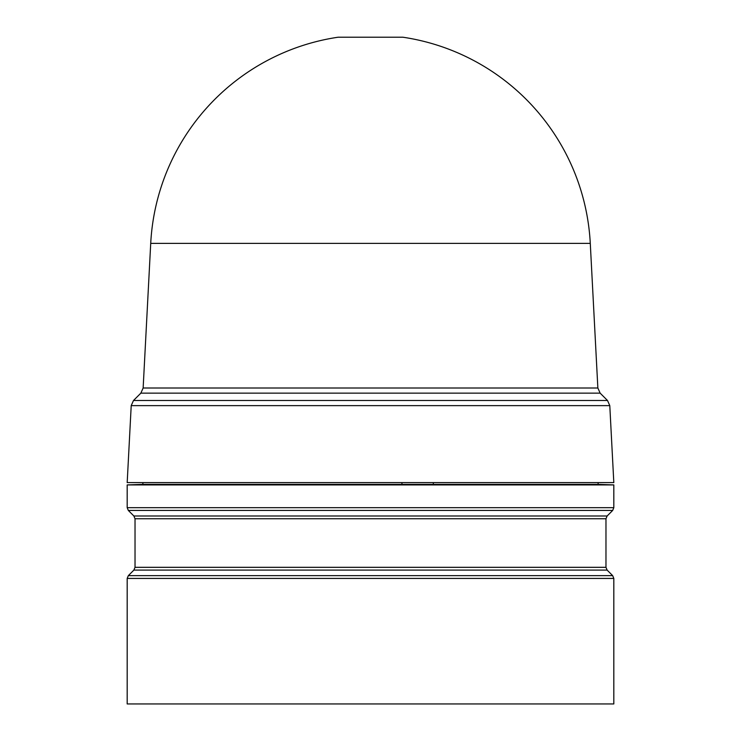 <?xml version="1.0" encoding="UTF-8"?>
<svg xmlns="http://www.w3.org/2000/svg" width="741" height="741" viewBox="0 0 741 741"><rect width="100%" height="100%" fill="white"/><g stroke="black" fill="none" stroke-linecap="round" stroke-linejoin="round"><path stroke-width="1.11" d="M590.281 243.381L150.719 243.381A220.077 220.077 0 0 1 338.091 37.217L402.909 37.217A220.077 220.077 0 0 1 590.281 243.381L597.857 388.006L143.143 388.006L140.855 393.147L133.5 400.492L607.5 400.492L600.145 393.147L140.855 393.147M402.909 37.217L338.091 37.217M150.719 243.381L143.143 388.006M609.787 405.633L131.213 405.633L127.183 482.604L613.817 482.604L609.787 405.633L607.5 400.492M142.883 482.604L142.883 484.373L598.117 484.373L613.817 484.92L613.817 507.668L612.668 510.447L128.332 510.447L127.183 507.668L613.817 507.668M142.883 484.373L127.183 484.92L613.817 484.92M127.183 578.425L127.183 703.95L613.817 703.95L613.817 578.425L612.668 575.646L128.332 575.646L127.183 578.425L613.817 578.425M401.937 482.604L401.965 484.373M433.29 484.373L433.318 482.604M370.5 515.995L607.12 515.995L605.971 518.765L135.029 518.765L133.88 515.995L370.5 515.995M135.029 518.765L135.029 567.319L605.971 567.319L607.12 570.098L133.88 570.098L128.332 575.646M607.12 515.995L612.668 510.447M605.971 567.319L605.971 518.765M607.12 570.098L612.668 575.646M600.145 393.147L597.857 388.006M131.213 405.633L133.5 400.492M598.117 482.604L598.117 484.373M127.183 484.92L127.183 507.668M133.88 515.995L128.332 510.447M135.029 567.319L133.88 570.098"/></g></svg>
